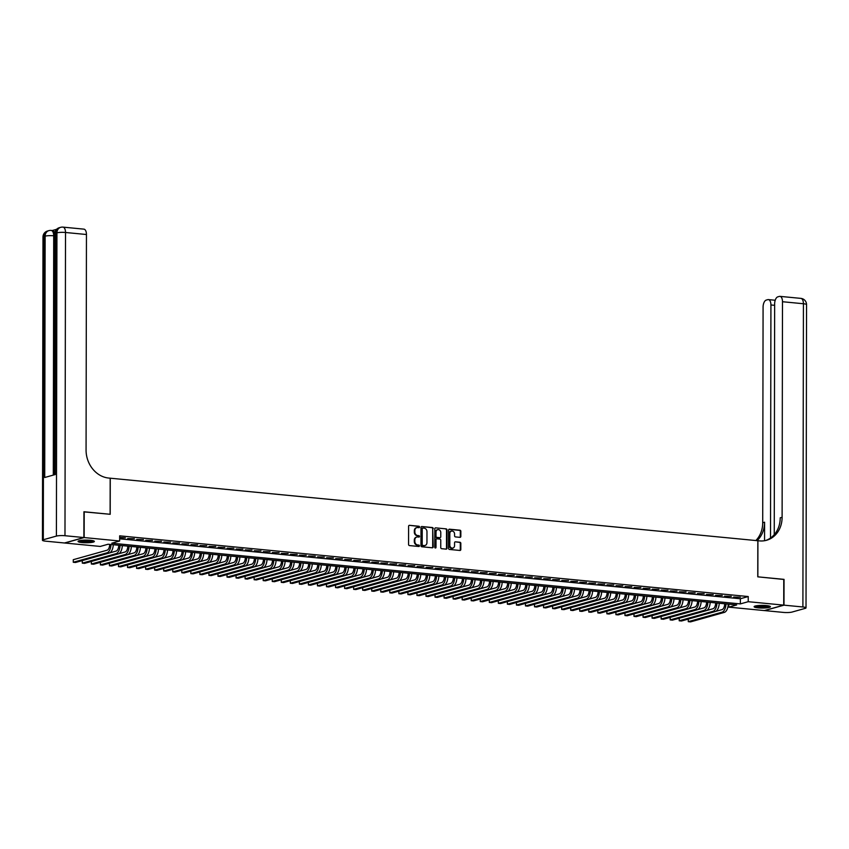 <?xml version="1.0" encoding="UTF-8"?>
<svg xmlns="http://www.w3.org/2000/svg" width="849" height="849" viewBox="0 0 849 849"><rect width="100%" height="100%" fill="white"/><g stroke="black" fill="none" stroke-linecap="round" stroke-linejoin="round"><path stroke-width="1.27" d="M419.544 527.017A0.722 0.616 74.3 0 0 418.918 526.242L409.494 525.329A1.029 0.881 74.3 0 0 408.602 526.263L408.571 544.485A1.029 0.881 74.3 0 0 409.451 545.578L418.886 546.491A0.722 0.616 74.3 0 0 418.886 545.079L417.666 544.962A3.279 2.802 74.3 0 1 414.832 541.439L414.832 539.922A3.279 2.802 74.3 0 1 417.687 536.961L418.907 537.077A0.722 0.616 74.3 0 0 418.907 535.655L417.687 535.539A3.279 2.802 74.3 0 1 414.853 532.026L414.853 530.508A3.279 2.802 74.3 0 1 417.697 527.547L418.918 527.664A0.722 0.616 74.3 0 0 419.544 527.017M418.822 527.654A0.722 0.616 74.3 0 0 418.398 526.391L409.494 525.329M418.79 546.48A0.722 0.616 74.3 0 0 418.366 545.228L417.666 544.962M418.812 537.067A0.722 0.616 74.3 0 0 418.387 535.804L417.687 535.539M758.168 607.863A8.15 1.337 0.1 0 1 754.103 606.695A8.15 1.337 0.1 0 1 758.189 605.549A8.15 1.337 0.1 0 1 766.35 605.56A8.15 1.337 0.1 0 1 770.414 606.727A8.15 1.337 0.1 0 1 766.329 607.873A8.15 1.337 0.1 0 1 758.168 607.863M82.12 542.575A8.15 1.337 0.1 0 1 78.055 541.407A8.15 1.337 0.1 0 1 82.141 540.261A8.15 1.337 0.1 0 1 90.302 540.282A8.15 1.337 0.1 0 1 94.366 541.439A8.15 1.337 0.1 0 1 90.281 542.585A8.15 1.337 0.1 0 1 82.12 542.575M459.946 537.343A1.029 0.881 74.3 0 0 460.837 536.419L460.848 531.304A1.029 0.881 74.3 0 0 459.956 530.211L449.482 529.192A1.029 0.881 74.3 0 0 448.59 530.126L448.559 548.348A1.029 0.881 74.3 0 0 449.45 549.441L459.925 550.46A1.029 0.881 74.3 0 0 460.816 549.526L460.827 543.349A1.029 0.881 74.3 0 0 459.935 542.256L455.457 541.821A1.029 0.881 74.3 0 0 454.565 542.744L454.555 545.811A2.749 2.345 74.3 0 1 449.811 545.355L449.832 533.352A2.749 2.345 74.3 0 1 454.576 533.819L454.576 535.815A1.029 0.881 74.3 0 0 455.467 536.908L459.946 537.343A1.029 0.881 74.3 0 0 460.307 536.568L460.317 531.453A1.029 0.881 74.3 0 0 459.436 530.36L448.962 529.341A1.029 0.881 74.3 0 0 448.951 529.341L449.482 529.192M83.934 511.862L110.2 514.292L110.264 478.199L757.828 540.728L757.764 576.832L783.765 579.336L783.723 605.125L764.312 610.569L728.813 607.141L736.688 604.934L108.12 544.23L100.246 546.438L64.747 543.01L84.157 537.566L119.656 540.993L111.781 543.201L740.36 603.904L748.224 601.697L783.723 605.125M84.2 511.788L84.157 537.566M119.656 538.807L740.36 598.747L748.234 596.539L119.667 535.836L119.656 540.993M748.234 596.539L748.224 601.697M433.234 528.64A1.029 0.881 74.3 0 0 432.353 527.537L421.879 526.529A1.029 0.881 74.3 0 0 420.987 527.452L420.955 545.684A1.029 0.881 74.3 0 0 421.836 546.777L432.311 547.785A1.029 0.881 74.3 0 0 433.202 546.862L432.714 528.789A1.029 0.881 74.3 0 0 431.823 527.685L421.879 526.529M435.675 527.866L446.149 528.874A1.029 0.881 74.3 0 1 447.041 529.978L447.009 548.199A1.029 0.881 74.3 0 1 446.118 549.123L441.639 548.687A1.029 0.881 74.3 0 1 440.748 547.594L440.758 540.197A1.029 0.881 74.3 0 0 439.878 539.104L436.906 538.818A1.029 0.881 74.3 0 0 436.015 539.741L436.004 547.435A0.722 0.616 74.3 0 1 434.762 547.318L434.794 528.789A1.029 0.881 74.3 0 1 435.675 527.866L446.149 528.874M119.656 537.767L125.355 537.82L119.656 537.375M134.397 538.701L127.668 538.542L134.397 538.701M143.449 539.571L136.71 539.412L143.449 539.571M152.491 540.442L145.752 540.282L152.491 540.442M161.533 541.312L154.794 541.163L161.533 541.312M170.575 542.193L163.836 542.033L170.575 542.193M179.617 543.063L172.888 542.904L179.617 543.063M188.669 543.933L181.93 543.784L188.669 543.933M197.711 544.814L190.972 544.655L197.711 544.814M206.753 545.684L200.014 545.525L206.753 545.684M215.795 546.554L209.056 546.406L215.795 546.554M224.847 547.435L218.108 547.276L224.847 547.435M233.889 548.305L227.15 548.146L233.889 548.305M242.931 549.176L236.192 549.016L242.931 549.176M251.973 550.046L245.234 549.897L251.973 550.046M261.014 550.927L254.286 550.768L261.014 550.927M270.067 551.797L263.328 551.638L270.067 551.797M279.109 552.667L272.37 552.519L279.109 552.667M288.151 553.548L281.412 553.389L288.151 553.548M297.192 554.418L290.454 554.259L297.192 554.418M306.245 555.288L299.506 555.14L306.245 555.288M315.287 556.169L308.548 556.01L315.287 556.169M324.329 557.04L317.59 556.88L324.329 557.04M333.37 557.91L326.632 557.751L333.37 557.91M342.412 558.78L335.684 558.631L342.412 558.78M351.465 559.661L344.726 559.502L351.465 559.661M360.507 560.531L353.768 560.372L360.507 560.531M369.548 561.401L362.81 561.253L369.548 561.401M378.59 562.282L371.851 562.123L378.59 562.282M387.632 563.152L380.904 562.993L387.632 563.152M396.685 564.023L389.946 563.863L396.685 564.023M405.726 564.903L398.988 564.744L405.726 564.903M414.768 565.774L408.029 565.614L414.768 565.774M423.81 566.644L417.071 566.485L423.81 566.644M432.863 567.514L426.124 567.365L432.863 567.514M441.904 568.395L435.166 568.236L441.904 568.395M450.946 569.265L444.207 569.106L450.946 569.265M459.988 570.135L453.249 569.987L459.988 570.135M469.03 571.016L462.302 570.857L469.03 571.016M478.083 571.886L471.344 571.727L478.083 571.886M487.124 572.757L480.385 572.597L487.124 572.757M496.166 573.627L489.427 573.478L496.166 573.627M505.208 574.508L498.469 574.349L505.208 574.508M514.261 575.378L507.522 575.219L514.261 575.378M523.302 576.248L516.563 576.1L523.302 576.248M532.344 577.129L525.605 576.97L532.344 577.129M541.386 577.999L534.647 577.84L541.386 577.999M550.428 578.869L543.7 578.721L550.428 578.869M559.48 579.75L552.741 579.591L559.48 579.75M568.522 580.62L561.783 580.461L568.522 580.62M577.564 581.491L570.825 581.332L577.564 581.491M586.606 582.361L579.867 582.212L586.606 582.361M595.648 583.242L588.919 583.083L595.648 583.242M604.7 584.112L597.961 583.953L604.7 584.112M613.742 584.982L607.003 584.834L613.742 584.982M622.784 585.863L616.045 585.704L622.784 585.863M631.826 586.733L625.087 586.574L631.826 586.733M640.878 587.604L634.139 587.455L640.878 587.604M649.92 588.484L643.181 588.325L649.92 588.484M658.962 589.355L652.223 589.195L658.962 589.355M668.004 590.225L661.265 590.066L668.004 590.225M677.046 591.095L670.317 590.946L677.046 591.095M686.098 591.976L679.359 591.817L686.098 591.976M695.14 592.846L688.401 592.687L695.14 592.846M704.182 593.716L697.443 593.568L704.182 593.716M713.224 594.597L706.485 594.438L713.224 594.597M722.276 595.467L715.537 595.308L722.276 595.467M731.318 596.338L724.579 596.178L731.318 596.338M733.621 597.059L740.36 597.218L733.621 597.059M110.264 478.199L108.64 478.04A26.139 22.307 -105.7 0 1 86.067 450.066L86.449 234.504L65.511 232.488L64.98 535.719L83.881 537.544L64.482 542.989L45.581 541.163A6.272 1.029 -179.9 0 1 42.45 540.261L42.981 237.03A6.272 1.029 0.1 0 1 43.83 236.521L43.299 539.752A6.272 1.029 -179.9 0 0 42.45 540.261M728.824 604.17L728.813 607.141M740.36 598.747L740.36 603.904M416.551 527.707A3.279 2.802 74.3 0 0 414.333 530.657L414.853 530.508M417.156 535.687A3.279 2.802 74.3 0 1 414.323 532.174L414.333 530.657M416.53 537.13A3.279 2.802 74.3 0 0 414.312 540.07L414.832 539.922M417.146 545.1A3.279 2.802 74.3 0 1 414.312 541.588L414.312 540.07M432.321 547.785A1.029 0.881 74.3 0 0 432.682 547.011L432.714 528.789M422.844 528.046A0.722 0.616 74.3 0 0 422.229 528.694L422.197 544.687A0.722 0.616 74.3 0 0 422.823 545.451L424.107 545.578A3.279 2.802 74.3 0 0 426.951 542.617L426.973 531.676A3.279 2.802 74.3 0 0 424.139 528.163L422.844 528.046M422.324 528.184A0.722 0.616 74.3 0 0 421.698 528.842L422.229 528.694M424.733 545.557A3.279 2.802 74.3 0 1 423.577 545.727L422.293 545.599A0.722 0.616 74.3 0 1 421.677 544.835L421.698 528.842M446.118 549.123A1.029 0.881 74.3 0 0 446.489 548.348L446.521 530.116A1.029 0.881 74.3 0 0 445.629 529.023M436.375 538.966A1.029 0.881 74.3 0 0 435.484 539.89L435.473 547.584L436.004 547.435M440.78 532.535A2.749 2.345 74.3 0 0 436.025 532.079L436.015 536.303A1.029 0.881 74.3 0 0 436.906 537.396L439.878 537.682A1.029 0.881 74.3 0 0 440.769 536.759L440.78 532.535M437.405 529.755A2.749 2.345 74.3 0 0 435.505 532.217L436.025 532.079M439.358 537.831L439.878 537.682A1.029 0.881 74.3 0 1 439.358 537.831L436.386 537.544A1.029 0.881 74.3 0 1 435.495 536.451L435.505 532.217M451.212 531.039A2.749 2.345 74.3 0 0 449.312 533.501L449.832 533.352M452.655 548.284A2.749 2.345 74.3 0 1 449.291 545.504L449.312 533.501M459.925 550.46A1.029 0.881 74.3 0 0 460.285 549.674L460.296 543.498A1.029 0.881 74.3 0 0 459.415 542.405L455.457 541.821M109.701 544.389A5.232 2.589 95.5 0 1 107.07 550.216L73.269 559.693L73.269 562.271L107.07 552.795A7.843 3.874 -84.5 0 0 111.007 544.517M107.07 552.795L109.33 553.007L75.529 562.484L73.269 562.271L73.269 559.693M109.33 553.007A7.843 3.874 -84.5 0 0 113.267 544.729M93.21 540.749A7.057 1.157 0.1 0 1 86.195 541.758A7.057 1.157 0.1 0 1 79.212 540.728M80.241 540.505A6.537 1.072 -179.9 0 0 86.195 541.153A6.537 1.072 -179.9 0 0 92.191 540.526M78.479 540.983A8.097 1.327 -179.9 0 0 86.195 541.927A8.097 1.327 -179.9 0 0 93.942 541.015M769.268 606.037A7.057 1.157 0.1 0 1 762.253 607.035A7.057 1.157 0.1 0 1 755.26 606.016M756.289 605.793A6.537 1.072 -179.9 0 0 762.253 606.441A6.537 1.072 -179.9 0 0 768.239 605.815M754.538 606.271A8.097 1.327 -179.9 0 0 762.243 607.215A8.097 1.327 -179.9 0 0 769.99 606.303M56.607 229.304L52.235 230.535M54.771 235.895L53.71 235.789A6.272 3.099 -84.5 0 0 51.163 230.429L52.521 230.567A6.272 3.099 95.5 0 1 54.792 233.433M83.881 537.544L83.934 511.756L110.115 514.282L110.179 478.189M64.98 535.719A6.272 1.029 -179.9 0 0 56.405 536.08L43.299 539.752M53.296 475.1L53.71 235.789A6.272 1.029 0.1 0 0 45.135 236.149A6.272 5.359 -105.7 0 1 48.871 230.631L47.555 231.002A6.272 5.359 74.3 0 0 43.83 236.521L45.135 236.149L44.71 477.499L55.206 474.559L55.631 233.21L56.936 232.838A6.272 1.029 0.1 0 1 65.511 232.488A6.272 3.099 -84.5 0 0 62.964 227.118A6.272 6.272 0 0 0 60.672 227.33L59.356 227.691A6.272 5.359 74.3 0 0 55.631 233.21A6.272 1.029 0.1 0 0 54.782 233.719L54.357 474.793M62.964 227.118L83.902 229.145A6.272 3.099 95.5 0 1 86.449 234.504M783.765 579.442L757.86 576.842L757.913 540.739L759.452 540.887A26.139 22.307 74.3 0 0 766.562 540.272A26.139 22.307 74.3 0 0 782.109 517.285L782.491 301.724A6.272 3.099 -84.5 0 0 779.944 296.365A6.272 3.099 -84.5 0 0 779.35 296.418L777.801 296.853A6.272 3.099 -84.5 0 0 774.649 303.921L774.246 534.668M783.988 605.157L764.588 610.59L783.489 612.416A6.272 1.029 -179.9 0 0 792.064 612.055L805.17 608.383A6.272 1.029 -179.9 0 0 806.019 607.873A6.272 1.029 -179.9 0 0 802.899 606.982L783.988 605.157L784.041 579.368M770.51 538.022L770.924 304.961A6.272 3.099 -84.5 0 0 768.377 299.601A6.272 3.099 -84.5 0 0 767.783 299.655L766.244 300.09A6.272 3.099 -84.5 0 0 763.081 307.168L762.71 522.729A26.139 22.307 74.3 0 1 755.843 540.537M757.053 540.654A26.139 22.307 74.3 0 0 764.588 522.199L764.556 540.717M765.607 540.505A26.139 22.307 74.3 0 0 780.22 517.816L782.109 517.285M118.754 545.26A5.232 2.589 95.5 0 1 116.122 551.086L109.617 552.911M116.111 553.665L118.372 553.877L84.571 563.365L82.311 563.142L82.311 560.584L82.311 563.142L116.111 553.665A7.843 3.874 -84.5 0 0 120.049 545.387M118.372 553.877A7.843 3.874 -84.5 0 0 122.309 545.599M127.796 546.13A5.232 2.589 95.5 0 1 125.164 551.956L118.658 553.781M125.153 554.535L127.424 554.758L93.613 564.235L91.352 564.012L91.363 561.454L91.352 564.012L125.153 554.535A7.843 3.874 -84.5 0 0 129.09 546.257M127.424 554.758A7.843 3.874 -84.5 0 0 131.351 546.48M136.838 547.011A5.232 2.589 95.5 0 1 134.206 552.837L127.7 554.652M134.206 555.416L136.466 555.628L102.665 565.105L100.394 564.893L100.405 562.335L100.394 564.893L134.206 555.416A7.843 3.874 -84.5 0 0 138.143 547.127M136.466 555.628A7.843 3.874 -84.5 0 0 140.403 547.35M145.879 547.881A5.232 2.589 95.5 0 1 143.248 553.707L136.753 555.533M143.248 556.286L145.508 556.498L111.707 565.986L109.447 565.763L109.447 563.205L109.447 565.763L143.248 556.286A7.843 3.874 -84.5 0 0 147.185 548.008M145.508 556.498A7.843 3.874 -84.5 0 0 149.445 548.221M154.921 548.751A5.232 2.589 95.5 0 1 152.3 554.577L145.795 556.403M152.289 557.156L154.55 557.379L120.749 566.856L118.489 566.633L118.489 564.076L118.489 566.633L152.289 557.156A7.843 3.874 -84.5 0 0 156.227 548.879M154.55 557.379A7.843 3.874 -84.5 0 0 158.487 549.101M163.974 549.621A5.232 2.589 95.5 0 1 161.342 555.448L154.836 557.273M161.331 558.026L163.592 558.249L129.791 567.726L127.53 567.514L127.541 564.946L127.53 567.514L161.331 558.026A7.843 3.874 -84.5 0 0 165.268 549.749M163.592 558.249A7.843 3.874 -84.5 0 0 167.529 549.972M173.016 550.502A5.232 2.589 95.5 0 1 170.384 556.328L163.878 558.154M170.384 558.907L172.644 559.12L138.833 568.597L136.572 568.384L136.583 565.827L136.572 568.384L170.384 558.907A7.843 3.874 -84.5 0 0 174.31 550.63M172.644 559.12A7.843 3.874 -84.5 0 0 176.571 550.842M182.057 551.372A5.232 2.589 95.5 0 1 179.426 557.199L172.92 559.024M179.426 559.778L181.686 560L147.885 569.477L145.625 569.255L145.625 566.697L145.625 569.255L179.426 559.778A7.843 3.874 -84.5 0 0 183.363 551.5M181.686 560A7.843 3.874 -84.5 0 0 185.623 551.712M191.099 552.243A5.232 2.589 95.5 0 1 188.467 558.069L181.973 559.894M188.467 560.648L190.728 560.871L156.927 570.348L154.667 570.125L154.667 567.567L154.667 570.125L188.467 560.648A7.843 3.874 -84.5 0 0 192.405 552.37M190.728 560.871A7.843 3.874 -84.5 0 0 194.665 552.593M200.152 553.124A5.232 2.589 95.5 0 1 197.52 558.95L191.014 560.764M197.509 561.529L199.77 561.741L165.969 571.218L163.708 571.006L163.708 568.448L163.708 571.006L197.509 561.529A7.843 3.874 -84.5 0 0 201.446 553.251M199.77 561.741A7.843 3.874 -84.5 0 0 203.707 553.463M209.194 553.994A5.232 2.589 95.5 0 1 206.562 559.82L200.056 561.645M206.551 562.399L208.812 562.611L175.011 572.099L172.75 571.876L172.761 569.318L172.75 571.876L206.551 562.399A7.843 3.874 -84.5 0 0 210.488 554.121M208.812 562.611A7.843 3.874 -84.5 0 0 212.749 554.333M218.235 554.864A5.232 2.589 95.5 0 1 215.604 560.69L209.098 562.516M215.604 563.269L217.864 563.492L184.063 572.969L181.792 572.746L181.803 570.188L181.792 572.746L215.604 563.269A7.843 3.874 -84.5 0 0 219.541 554.991M217.864 563.492A7.843 3.874 -84.5 0 0 221.801 555.214M227.277 555.745A5.232 2.589 95.5 0 1 224.645 561.571L218.14 563.386M224.645 564.139L226.906 564.362L193.105 573.839L190.845 573.627L190.845 571.069L190.845 573.627L224.645 564.139A7.843 3.874 -84.5 0 0 228.583 555.862M226.906 564.362A7.843 3.874 -84.5 0 0 230.843 556.084M236.319 556.615A5.232 2.589 95.5 0 1 233.698 562.441L227.192 564.267M233.687 565.02L235.948 565.232L202.147 574.709L199.886 574.497L199.886 571.939L199.886 574.497L233.687 565.02A7.843 3.874 -84.5 0 0 237.624 556.742M235.948 565.232A7.843 3.874 -84.5 0 0 239.885 556.955M245.372 557.485A5.232 2.589 95.5 0 1 242.74 563.311L236.234 565.137M242.729 565.89L244.99 566.113L211.189 575.59L208.928 575.367L208.939 572.81L208.928 575.367L242.729 565.89A7.843 3.874 -84.5 0 0 246.666 557.613M244.99 566.113A7.843 3.874 -84.5 0 0 248.927 557.835M254.413 558.355A5.232 2.589 95.5 0 1 251.782 564.182L245.276 566.007M251.782 566.761L254.042 566.983L220.231 576.46L217.97 576.248L217.981 573.68L217.97 576.248L251.782 566.761A7.843 3.874 -84.5 0 0 255.708 558.483M254.042 566.983A7.843 3.874 -84.5 0 0 257.969 558.706M263.455 559.236A5.232 2.589 95.5 0 1 260.823 565.063L254.318 566.888M260.823 567.641L263.084 567.854L229.283 577.331L227.023 577.118L227.023 574.561L227.023 577.118L260.823 567.641A7.843 3.874 -84.5 0 0 264.761 559.364M263.084 567.854A7.843 3.874 -84.5 0 0 267.021 559.576M272.497 560.107A5.232 2.589 95.5 0 1 269.865 565.933L263.37 567.758M269.865 568.512L272.126 568.734L238.325 578.211L236.064 577.989L236.064 575.431L236.064 577.989L269.865 568.512A7.843 3.874 -84.5 0 0 273.803 560.234M272.126 568.734A7.843 3.874 -84.5 0 0 276.063 560.446M281.55 560.977A5.232 2.589 95.5 0 1 278.918 566.803L272.412 568.628M278.907 569.382L281.168 569.605L247.367 579.082L245.106 578.859L245.106 576.301L245.106 578.859L278.907 569.382A7.843 3.874 -84.5 0 0 282.844 561.104M281.168 569.605A7.843 3.874 -84.5 0 0 285.105 561.327M290.591 561.858A5.232 2.589 95.5 0 1 287.96 567.684L281.454 569.499M287.949 570.263L290.209 570.475L256.409 579.952L254.148 579.74L254.159 577.182L254.148 579.74L287.949 570.263A7.843 3.874 -84.5 0 0 291.886 561.974M290.209 570.475A7.843 3.874 -84.5 0 0 294.147 562.197M299.633 562.728A5.232 2.589 95.5 0 1 297.001 568.554L290.496 570.379M297.001 571.133L299.262 571.345L265.45 580.833L263.19 580.61L263.201 578.052L263.19 580.61L297.001 571.133A7.843 3.874 -84.5 0 0 300.928 562.855M299.262 571.345A7.843 3.874 -84.5 0 0 303.199 563.067M308.675 563.598A5.232 2.589 95.5 0 1 306.043 569.424L299.538 571.25M306.043 572.003L308.304 572.226L274.503 581.703L272.242 581.48L272.242 578.922L272.242 581.48L306.043 572.003A7.843 3.874 -84.5 0 0 309.981 563.725M308.304 572.226A7.843 3.874 -84.5 0 0 312.241 563.948M317.717 564.479A5.232 2.589 95.5 0 1 315.085 570.295L308.59 572.12M315.085 572.873L317.346 573.096L283.545 582.573L281.284 582.361L281.284 579.803L281.284 582.361L315.085 572.873A7.843 3.874 -84.5 0 0 319.022 564.596M317.346 573.096A7.843 3.874 -84.5 0 0 321.283 564.818M326.769 565.349A5.232 2.589 95.5 0 1 324.138 571.175L317.632 573.001M324.127 573.754L326.387 573.966L292.587 583.443L290.326 583.231L290.326 580.674L290.326 583.231L324.127 573.754A7.843 3.874 -84.5 0 0 328.064 565.476M326.387 573.966A7.843 3.874 -84.5 0 0 330.325 565.689M335.811 566.219A5.232 2.589 95.5 0 1 333.179 572.046L326.674 573.871M333.169 574.624L335.44 574.847L301.628 584.324L299.368 584.101L299.379 581.544L299.368 584.101L333.169 574.624A7.843 3.874 -84.5 0 0 337.106 566.347M335.44 574.847A7.843 3.874 -84.5 0 0 339.367 566.57M344.853 567.09A5.232 2.589 95.5 0 1 342.221 572.916L335.716 574.741M342.221 575.495L344.482 575.718L310.681 585.194L308.41 584.972L308.42 582.414L308.41 584.972L342.221 575.495A7.843 3.874 -84.5 0 0 346.159 567.217M344.482 575.718A7.843 3.874 -84.5 0 0 348.419 567.44M353.895 567.97A5.232 2.589 95.5 0 1 351.263 573.797L344.768 575.622M351.263 576.375L353.524 576.588L319.723 586.065L317.462 585.852L317.462 583.295L317.462 585.852L351.263 576.375A7.843 3.874 -84.5 0 0 355.2 568.098M353.524 576.588A7.843 3.874 -84.5 0 0 357.461 568.31M362.937 568.841A5.232 2.589 95.5 0 1 360.316 574.667L353.81 576.492M360.305 577.246L362.565 577.469L328.765 586.946L326.504 586.723L326.504 584.165L326.504 586.723L360.305 577.246A7.843 3.874 -84.5 0 0 364.242 568.968M362.565 577.469A7.843 3.874 -84.5 0 0 366.503 569.18M371.989 569.711A5.232 2.589 95.5 0 1 369.357 575.537L362.852 577.362M369.347 578.116L371.607 578.339L337.806 587.816L335.546 587.593L335.557 585.035L335.546 587.593L369.347 578.116A7.843 3.874 -84.5 0 0 373.284 569.838M371.607 578.339A7.843 3.874 -84.5 0 0 375.545 570.061M381.031 570.592A5.232 2.589 95.5 0 1 378.399 576.418L371.894 578.233M378.399 578.997L380.66 579.209L346.848 588.686L344.588 588.474L344.598 585.916L344.588 588.474L378.399 578.997A7.843 3.874 -84.5 0 0 382.326 570.708M380.66 579.209A7.843 3.874 -84.5 0 0 384.586 570.931M390.073 571.462A5.232 2.589 95.5 0 1 387.441 577.288L380.936 579.114M387.441 579.867L389.702 580.079L355.901 589.567L353.64 589.344L353.64 586.786L353.64 589.344L387.441 579.867A7.843 3.874 -84.5 0 0 391.378 571.589M389.702 580.079A7.843 3.874 -84.5 0 0 393.639 571.801M399.115 572.332A5.232 2.589 95.5 0 1 396.483 578.158L389.988 579.984M396.483 580.737L398.743 580.96L364.943 590.437L362.682 590.214L362.682 587.657L362.682 590.214L396.483 580.737A7.843 3.874 -84.5 0 0 400.42 572.459M398.743 580.96A7.843 3.874 -84.5 0 0 402.681 572.682M408.167 573.213A5.232 2.589 95.5 0 1 405.535 579.029L399.03 580.854M405.525 581.607L407.785 581.83L373.984 591.307L371.724 591.095L371.724 588.537L371.724 591.095L405.525 581.607A7.843 3.874 -84.5 0 0 409.462 573.33M407.785 581.83A7.843 3.874 -84.5 0 0 411.723 573.553M417.209 574.083A5.232 2.589 95.5 0 1 414.577 579.909L408.072 581.735M414.567 582.488L416.827 582.701L383.026 592.178L380.766 591.965L380.776 589.408L380.766 591.965L414.567 582.488A7.843 3.874 -84.5 0 0 418.504 574.211M416.827 582.701A7.843 3.874 -84.5 0 0 420.764 574.423M426.251 574.953A5.232 2.589 95.5 0 1 423.619 580.78L417.114 582.605M423.619 583.359L425.88 583.581L392.079 593.058L389.808 592.835L389.818 590.278L389.808 592.835L423.619 583.359A7.843 3.874 -84.5 0 0 427.556 575.081M425.88 583.581A7.843 3.874 -84.5 0 0 429.817 575.304M435.293 575.824A5.232 2.589 95.5 0 1 432.661 581.65L426.156 583.475M432.661 584.229L434.921 584.452L401.121 593.929L398.86 593.706L398.86 591.148L398.86 593.706L432.661 584.229A7.843 3.874 -84.5 0 0 436.598 575.951M434.921 584.452A7.843 3.874 -84.5 0 0 438.859 576.174M444.335 576.704A5.232 2.589 95.5 0 1 441.713 582.531L435.208 584.345M441.703 585.11L443.963 585.322L410.163 594.799L407.902 594.587L407.902 592.029L407.902 594.587L441.703 585.11A7.843 3.874 -84.5 0 0 445.64 576.832M443.963 585.322A7.843 3.874 -84.5 0 0 447.901 577.044M453.387 577.575A5.232 2.589 95.5 0 1 450.755 583.401L444.25 585.226M450.745 585.98L453.005 586.192L419.204 595.68L416.944 595.457L416.955 592.899L416.944 595.457L450.745 585.98A7.843 3.874 -84.5 0 0 454.682 577.702M453.005 586.192A7.843 3.874 -84.5 0 0 456.942 577.914M462.429 578.445A5.232 2.589 95.5 0 1 459.797 584.271L453.292 586.097M459.797 586.85L462.058 587.073L428.246 596.55L425.986 596.327L425.996 593.769L425.986 596.327L459.797 586.85A7.843 3.874 -84.5 0 0 463.724 578.572M462.058 587.073A7.843 3.874 -84.5 0 0 465.984 578.795M471.471 579.326A5.232 2.589 95.5 0 1 468.839 585.152L462.334 586.967M468.839 587.731L471.099 587.943L437.299 597.42L435.038 597.208L435.038 594.65L435.038 597.208L468.839 587.731A7.843 3.874 -84.5 0 0 472.776 579.442M471.099 587.943A7.843 3.874 -84.5 0 0 475.037 579.665M480.513 580.196A5.232 2.589 95.5 0 1 477.881 586.022L471.386 587.848M477.881 588.601L480.141 588.813L446.341 598.301L444.08 598.078L444.08 595.52L444.08 598.078L477.881 588.601A7.843 3.874 -84.5 0 0 481.818 580.323M480.141 588.813A7.843 3.874 -84.5 0 0 484.079 580.536M489.565 581.066A5.232 2.589 95.5 0 1 486.933 586.892L480.428 588.718M486.923 589.471L489.183 589.694L455.382 599.171L453.122 598.948L453.122 596.391L453.122 598.948L486.923 589.471A7.843 3.874 -84.5 0 0 490.86 581.194M489.183 589.694A7.843 3.874 -84.5 0 0 493.12 581.416M498.607 581.936A5.232 2.589 95.5 0 1 495.975 587.763L489.47 589.588M495.965 590.342L498.225 590.564L464.424 600.041L462.164 599.829L462.174 597.261L462.164 599.829L495.965 590.342A7.843 3.874 -84.5 0 0 499.902 582.064M498.225 590.564A7.843 3.874 -84.5 0 0 502.162 582.287M507.649 582.817A5.232 2.589 95.5 0 1 505.017 588.644L498.512 590.469M505.017 591.222L507.278 591.435L473.466 600.912L471.206 600.699L471.216 598.142L471.206 600.699L505.017 591.222A7.843 3.874 -84.5 0 0 508.944 582.945M507.278 591.435A7.843 3.874 -84.5 0 0 511.215 583.157M516.691 583.688A5.232 2.589 95.5 0 1 514.059 589.514L507.553 591.339M514.059 592.093L516.319 592.315L482.519 601.792L480.258 601.57L480.258 599.012L480.258 601.57L514.059 592.093A7.843 3.874 -84.5 0 0 517.996 583.815M516.319 592.315A7.843 3.874 -84.5 0 0 520.257 584.027M525.733 584.558A5.232 2.589 95.5 0 1 523.101 590.384L516.606 592.209M523.101 592.963L525.361 593.186L491.56 602.663L489.3 602.44L489.3 599.882L489.3 602.44L523.101 592.963A7.843 3.874 -84.5 0 0 527.038 584.685M525.361 593.186A7.843 3.874 -84.5 0 0 529.298 584.908M534.785 585.439A5.232 2.589 95.5 0 1 532.153 591.265L525.648 593.08M532.143 593.844L534.403 594.056L500.602 603.533L498.342 603.321L498.342 600.763L498.342 603.321L532.143 593.844A7.843 3.874 -84.5 0 0 536.08 585.566M534.403 594.056A7.843 3.874 -84.5 0 0 538.34 585.778M543.827 586.309A5.232 2.589 95.5 0 1 541.195 592.135L534.69 593.96M541.184 594.714L543.456 594.926L509.644 604.414L507.384 604.191L507.394 601.633L507.384 604.191L541.184 594.714A7.843 3.874 -84.5 0 0 545.122 586.436M543.456 594.926A7.843 3.874 -84.5 0 0 547.382 586.648M552.869 587.179A5.232 2.589 95.5 0 1 550.237 593.005L543.731 594.831M550.237 595.584L552.497 595.807L518.697 605.284L516.425 605.061L516.436 602.503L516.425 605.061L550.237 595.584A7.843 3.874 -84.5 0 0 554.174 587.306M552.497 595.807A7.843 3.874 -84.5 0 0 556.435 587.529M561.911 588.06A5.232 2.589 95.5 0 1 559.279 593.886L552.784 595.701M559.279 596.454L561.539 596.677L527.738 606.154L525.478 605.942L525.478 603.384L525.478 605.942L559.279 596.454A7.843 3.874 -84.5 0 0 563.216 588.177M561.539 596.677A7.843 3.874 -84.5 0 0 565.476 588.399M570.952 588.93A5.232 2.589 95.5 0 1 568.331 594.756L561.826 596.582M568.321 597.335L570.581 597.547L536.78 607.024L534.52 606.812L534.52 604.255L534.52 606.812L568.321 597.335A7.843 3.874 -84.5 0 0 572.258 589.057M570.581 597.547A7.843 3.874 -84.5 0 0 574.518 589.27M580.005 589.8A5.232 2.589 95.5 0 1 577.373 595.627L570.868 597.452M577.362 598.205L579.623 598.428L545.822 607.905L543.562 607.682L543.572 605.125L543.562 607.682L577.362 598.205A7.843 3.874 -84.5 0 0 581.3 589.928M579.623 598.428A7.843 3.874 -84.5 0 0 583.56 590.151M589.047 590.671A5.232 2.589 95.5 0 1 586.415 596.497L579.909 598.322M586.415 599.076L588.675 599.298L554.864 608.775L552.603 608.563L552.614 605.995L552.603 608.563L586.415 599.076A7.843 3.874 -84.5 0 0 590.342 590.798M588.675 599.298A7.843 3.874 -84.5 0 0 592.602 591.021M598.089 591.551A5.232 2.589 95.5 0 1 595.457 597.378L588.951 599.203M595.457 599.956L597.717 600.169L563.916 609.646L561.656 609.433L561.656 606.876L561.656 609.433L595.457 599.956A7.843 3.874 -84.5 0 0 599.394 591.679M597.717 600.169A7.843 3.874 -84.5 0 0 601.654 591.891M607.131 592.422A5.232 2.589 95.5 0 1 604.499 598.248L598.004 600.073M604.499 600.827L606.759 601.05L572.958 610.527L570.698 610.304L570.698 607.746L570.698 610.304L604.499 600.827A7.843 3.874 -84.5 0 0 608.436 592.549M606.759 601.05A7.843 3.874 -84.5 0 0 610.696 592.761M616.183 593.292A5.232 2.589 95.5 0 1 613.551 599.118L607.046 600.943M613.54 601.697L615.801 601.92L582 611.397L579.74 611.174L579.74 608.616L579.74 611.174L613.54 601.697A7.843 3.874 -84.5 0 0 617.478 593.419M615.801 601.92A7.843 3.874 -84.5 0 0 619.738 593.642M625.225 594.173A5.232 2.589 95.5 0 1 622.593 599.999L616.087 601.814M622.582 602.578L624.843 602.79L591.042 612.267L588.781 612.055L588.792 609.497L588.781 612.055L622.582 602.578A7.843 3.874 -84.5 0 0 626.52 594.289M624.843 602.79A7.843 3.874 -84.5 0 0 628.78 594.512M634.267 595.043A5.232 2.589 95.5 0 1 631.635 600.869L625.129 602.694M631.635 603.448L633.895 603.66L600.094 613.148L597.823 612.925L597.834 610.367L597.823 612.925L631.635 603.448A7.843 3.874 -84.5 0 0 635.572 595.17M633.895 603.66A7.843 3.874 -84.5 0 0 637.832 595.382M643.309 595.913A5.232 2.589 95.5 0 1 640.677 601.739L634.171 603.565M640.677 604.318L642.937 604.541L609.136 614.018L606.876 613.795L606.876 611.238L606.876 613.795L640.677 604.318A7.843 3.874 -84.5 0 0 644.614 596.04M642.937 604.541A7.843 3.874 -84.5 0 0 646.874 596.263M652.35 596.794A5.232 2.589 95.5 0 1 649.729 602.61L643.224 604.435M649.718 605.188L651.979 605.411L618.178 614.888L615.918 614.676L615.918 612.118L615.918 614.676L649.718 605.188A7.843 3.874 -84.5 0 0 653.656 596.911M651.979 605.411A7.843 3.874 -84.5 0 0 655.916 597.134M661.403 597.664A5.232 2.589 95.5 0 1 658.771 603.49L652.265 605.316M658.76 606.069L661.021 606.282L627.22 615.758L624.96 615.546L624.97 612.989L624.96 615.546L658.76 606.069A7.843 3.874 -84.5 0 0 662.698 597.792M661.021 606.282A7.843 3.874 -84.5 0 0 664.958 598.004M670.445 598.534A5.232 2.589 95.5 0 1 667.813 604.361L661.307 606.186M667.813 606.939L670.073 607.162L636.262 616.639L634.001 616.416L634.012 613.859L634.001 616.416L667.813 606.939A7.843 3.874 -84.5 0 0 671.739 598.662M670.073 607.162A7.843 3.874 -84.5 0 0 674 598.885M679.487 599.405A5.232 2.589 95.5 0 1 676.855 605.231L670.349 607.056M676.855 607.81L679.115 608.033L645.314 617.51L643.054 617.287L643.054 614.729L643.054 617.287L676.855 607.81A7.843 3.874 -84.5 0 0 680.792 599.532M679.115 608.033A7.843 3.874 -84.5 0 0 683.052 599.755M688.528 600.285A5.232 2.589 95.5 0 1 685.896 606.112L679.402 607.937M685.896 608.691L688.157 608.903L654.356 618.38L652.096 618.168L652.096 615.61L652.096 618.168L685.896 608.691A7.843 3.874 -84.5 0 0 689.834 600.413M688.157 608.903A7.843 3.874 -84.5 0 0 692.094 600.625M697.581 601.156A5.232 2.589 95.5 0 1 694.949 606.982L688.443 608.807M694.938 609.561L697.199 609.784L663.398 619.261L661.138 619.038L661.138 616.48L661.138 619.038L694.938 609.561A7.843 3.874 -84.5 0 0 698.876 601.283M697.199 609.784A7.843 3.874 -84.5 0 0 701.136 601.495M706.623 602.026A5.232 2.589 95.5 0 1 703.991 607.852L697.485 609.678M703.98 610.431L706.241 610.654L672.44 620.131L670.179 619.908L670.19 617.35L670.179 619.908L703.98 610.431A7.843 3.874 -84.5 0 0 707.917 602.153M706.241 610.654A7.843 3.874 -84.5 0 0 710.178 602.376M715.665 602.907A5.232 2.589 95.5 0 1 713.033 608.733L706.527 610.548M713.033 611.312L715.293 611.524L681.482 621.001L679.221 620.789L679.232 618.231L679.221 620.789L713.033 611.312A7.843 3.874 -84.5 0 0 716.959 603.023M715.293 611.524A7.843 3.874 -84.5 0 0 719.23 603.246M724.706 603.777A5.232 2.589 95.5 0 1 722.074 609.603L715.569 611.429M722.074 612.182L724.335 612.394L690.534 621.882L688.274 621.659L688.274 619.101L688.274 621.659L722.074 612.182A7.843 3.874 -84.5 0 0 726.012 603.904M724.335 612.394A7.843 3.874 -84.5 0 0 728.272 604.117M414.323 532.174L414.853 532.026M431.823 527.685L432.353 527.537M422.293 545.599L422.823 545.451M423.577 545.727L424.107 545.578M435.484 539.89L436.015 539.741M460.296 543.498L460.827 543.349M460.285 549.674L460.816 549.526M460.317 531.453L460.848 531.304M460.307 536.568L460.837 536.419M56.405 536.08L56.936 232.838A6.272 5.359 -105.7 0 1 60.672 227.33M764.588 522.199L762.71 522.729M802.899 606.982L803.419 303.74L782.491 301.724M774.638 305.322L770.924 304.961M803.419 303.74A6.272 1.029 0.1 0 1 806.55 304.632A6.272 6.272 0 0 0 800.883 298.381A6.272 3.099 95.5 0 1 803.419 303.74M416.265 537.184L416.795 537.035M424.468 545.652L424.999 545.504M450.936 531.092L451.466 530.943M452.4 548.369L452.931 548.221M51.163 230.429A6.272 6.272 0 0 0 48.871 230.631M47.555 231.002A6.272 6.272 0 0 0 42.981 237.03M59.356 227.691A6.272 6.272 0 0 0 54.782 233.719M775.201 300.259L768.377 299.601M806.019 607.873L806.55 304.632M800.883 298.381L779.944 296.365"/></g></svg>
